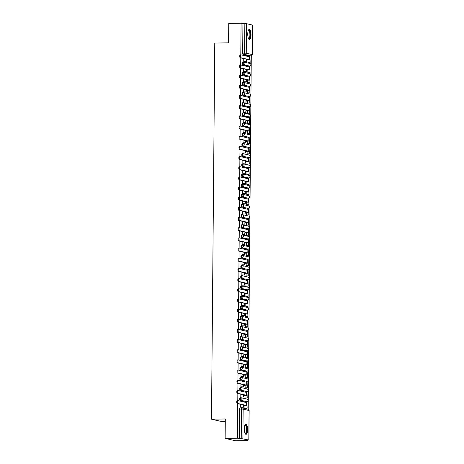 <?xml version="1.0" encoding="UTF-8"?>
<svg xmlns="http://www.w3.org/2000/svg" width="464" height="464" viewBox="0 0 464 464"><rect width="100%" height="100%" fill="white"/><g stroke="black" fill="none" stroke-linecap="round" stroke-linejoin="round"><path stroke-width="0.7" d="M240.7 397.706L240.085 397.712A1.305 0.418 89.1 0 0 240.05 397.712A1.305 0.418 89.1 0 0 239.656 398.924A1.305 0.418 89.1 0 0 240.062 400.322L240.746 400.31A1.305 0.418 -90.9 0 1 240.335 398.912A1.305 0.418 -90.9 0 1 240.735 397.7A1.305 0.418 -90.9 0 1 240.77 397.7A1.305 1.235 102.9 0 1 241.993 398.988A1.305 1.235 -77.1 0 1 240.746 400.31L246.674 401.667A1.305 1.235 -77.1 0 0 246.976 399.086A1.305 1.305 0 0 1 246.709 401.673A1.305 0.418 -90.9 0 1 246.674 401.667L240.062 400.322M240.787 387.533L240.172 387.544A1.305 0.418 89.1 0 0 240.143 387.539A1.305 0.418 89.1 0 0 239.743 388.751A1.305 0.418 89.1 0 0 240.149 390.149L240.833 390.143A1.305 0.418 -90.9 0 1 240.427 388.739A1.305 0.418 -90.9 0 1 240.822 387.527A1.305 0.418 -90.9 0 1 240.857 387.533A1.305 1.235 102.9 0 1 242.08 388.815A1.305 1.235 -77.1 0 1 240.833 390.143L246.761 391.5A1.305 1.235 -77.1 0 0 247.068 388.919A1.305 1.305 0 0 1 246.796 391.5A1.305 0.418 -90.9 0 1 246.761 391.5L240.149 390.149M240.88 377.365L240.265 377.377A1.305 0.418 89.1 0 0 240.23 377.371A1.305 0.418 89.1 0 0 239.83 378.583A1.305 0.418 89.1 0 0 240.242 379.981L240.92 379.97A1.305 0.418 -90.9 0 1 240.514 378.572A1.305 0.418 -90.9 0 1 240.909 377.36A1.305 0.418 -90.9 0 1 240.944 377.365A1.305 1.235 102.9 0 1 242.173 378.647A1.305 1.235 -77.1 0 1 240.92 379.97L246.854 381.327A1.305 1.235 -77.1 0 0 247.155 378.752A1.305 1.305 0 0 1 246.883 381.333A1.305 0.418 -90.9 0 1 246.854 381.327L240.242 379.981M240.967 367.192L240.352 367.204A1.305 0.418 89.1 0 0 240.317 367.204A1.305 0.418 89.1 0 0 239.923 368.41A1.305 0.418 89.1 0 0 240.329 369.814L241.007 369.802A1.305 0.418 -90.9 0 1 240.601 368.399A1.305 0.418 -90.9 0 1 241.002 367.192A1.305 0.418 -90.9 0 1 241.031 367.192A1.305 1.235 102.9 0 1 242.26 368.474A1.305 1.235 -77.1 0 1 241.007 369.802L246.941 371.159A1.305 1.235 -77.1 0 0 247.242 368.578A1.305 1.305 0 0 1 246.976 371.159A1.305 0.418 -90.9 0 1 246.941 371.159L240.329 369.814M241.054 357.025L240.439 357.036A1.305 0.418 89.1 0 0 240.41 357.031A1.305 0.418 89.1 0 0 240.01 358.243A1.305 0.418 89.1 0 0 240.416 359.641L241.1 359.629A1.305 0.418 -90.9 0 1 240.688 358.231A1.305 0.418 -90.9 0 1 241.089 357.019A1.305 0.418 -90.9 0 1 241.123 357.025A1.305 1.235 102.9 0 1 242.347 358.307A1.305 1.235 -77.1 0 1 241.1 359.629L247.028 360.992A1.305 1.235 -77.1 0 0 247.335 358.411A1.305 1.305 0 0 1 247.063 360.992A1.305 0.418 -90.9 0 1 247.028 360.992L240.416 359.641M241.147 346.857L240.532 346.863A1.305 0.418 89.1 0 0 240.497 346.863A1.305 0.418 89.1 0 0 240.097 348.075A1.305 0.418 89.1 0 0 240.509 349.473L241.187 349.462A1.305 0.418 -90.9 0 1 240.781 348.064A1.305 0.418 -90.9 0 1 241.176 346.852A1.305 0.418 -90.9 0 1 241.21 346.852A1.305 1.235 102.9 0 1 242.44 348.139A1.305 1.235 -77.1 0 1 241.187 349.462L247.121 350.819A1.305 1.235 -77.1 0 0 247.422 348.244A1.305 1.305 0 0 1 247.15 350.825A1.305 0.418 -90.9 0 1 247.121 350.819L240.509 349.473M241.234 336.684L240.619 336.696A1.305 0.418 89.1 0 0 240.584 336.69A1.305 0.418 89.1 0 0 240.19 337.902A1.305 0.418 89.1 0 0 240.596 339.306L241.274 339.294A1.305 0.418 -90.9 0 1 240.868 337.891A1.305 0.418 -90.9 0 1 241.268 336.678A1.305 0.418 -90.9 0 1 241.297 336.684A1.305 1.235 102.9 0 1 242.527 337.966A1.305 1.235 -77.1 0 1 241.274 339.294L247.208 340.651A1.305 1.235 -77.1 0 0 247.509 338.07A1.305 1.305 0 0 1 247.242 340.651A1.305 0.418 -90.9 0 1 247.208 340.651L240.596 339.306M241.321 326.517L240.706 326.528A1.305 0.418 89.1 0 0 240.671 326.523A1.305 0.418 89.1 0 0 240.277 327.735A1.305 0.418 89.1 0 0 240.683 329.133L241.367 329.121A1.305 0.418 -90.9 0 1 240.955 327.723A1.305 0.418 -90.9 0 1 241.355 326.511A1.305 0.418 -90.9 0 1 241.39 326.517A1.305 1.235 102.9 0 1 242.614 327.799A1.305 1.235 -77.1 0 1 241.367 329.121L247.295 330.478A1.305 1.235 -77.1 0 0 247.602 327.903A1.305 1.305 0 0 1 247.329 330.484A1.305 0.418 -90.9 0 1 247.295 330.478L240.683 329.133M241.413 316.349L240.793 316.355A1.305 0.418 89.1 0 0 240.764 316.355A1.305 0.418 89.1 0 0 240.364 317.567A1.305 0.418 89.1 0 0 240.775 318.965L241.454 318.954A1.305 0.418 -90.9 0 1 241.048 317.556A1.305 0.418 -90.9 0 1 241.442 316.344A1.305 0.418 -90.9 0 1 241.477 316.344A1.305 1.235 102.9 0 1 242.701 317.631A1.305 1.235 -77.1 0 1 241.454 318.954L247.387 320.311A1.305 1.235 -77.1 0 0 247.689 317.73A1.305 1.305 0 0 1 247.416 320.317A1.305 0.418 -90.9 0 1 247.387 320.311L240.775 318.965M241.5 306.176L240.886 306.188A1.305 0.418 89.1 0 0 240.851 306.182A1.305 0.418 89.1 0 0 240.456 307.394A1.305 0.418 89.1 0 0 240.862 308.792L241.541 308.786A1.305 0.418 -90.9 0 1 241.135 307.383A1.305 0.418 -90.9 0 1 241.535 306.17A1.305 0.418 -90.9 0 1 241.564 306.176A1.305 1.235 102.9 0 1 242.794 307.458A1.305 1.235 -77.1 0 1 241.541 308.786L247.474 310.143A1.305 1.235 -77.1 0 0 247.776 307.562A1.305 1.305 0 0 1 247.509 310.143A1.305 0.418 -90.9 0 1 247.474 310.143L240.862 308.792M241.587 296.009L240.973 296.02A1.305 0.418 89.1 0 0 240.938 296.015A1.305 0.418 89.1 0 0 240.543 297.227A1.305 0.418 89.1 0 0 240.949 298.625L241.634 298.613A1.305 0.418 -90.9 0 1 241.222 297.215A1.305 0.418 -90.9 0 1 241.622 296.003A1.305 0.418 -90.9 0 1 241.657 296.009A1.305 1.235 102.9 0 1 242.881 297.291A1.305 1.235 -77.1 0 1 241.634 298.613L247.561 299.97A1.305 1.235 -77.1 0 0 247.863 297.395A1.305 1.305 0 0 1 247.596 299.976A1.305 0.418 -90.9 0 1 247.561 299.97L240.949 298.625M241.674 285.836L241.06 285.847A1.305 0.418 89.1 0 0 241.031 285.847A1.305 0.418 89.1 0 0 240.63 287.054A1.305 0.418 89.1 0 0 241.036 288.457L241.721 288.446A1.305 0.418 -90.9 0 1 241.315 287.042A1.305 0.418 -90.9 0 1 241.709 285.836A1.305 0.418 -90.9 0 1 241.744 285.836A1.305 1.235 102.9 0 1 242.968 287.117A1.305 1.235 -77.1 0 1 241.721 288.446L247.648 289.803A1.305 1.235 -77.1 0 0 247.956 287.222A1.305 1.305 0 0 1 247.683 289.803A1.305 0.418 -90.9 0 1 247.648 289.803L241.036 288.457M241.767 275.668L241.152 275.68A1.305 0.418 89.1 0 0 241.118 275.674A1.305 0.418 89.1 0 0 240.717 276.886A1.305 0.418 89.1 0 0 241.129 278.284L241.808 278.272A1.305 0.418 -90.9 0 1 241.402 276.875A1.305 0.418 -90.9 0 1 241.796 275.662A1.305 0.418 -90.9 0 1 241.831 275.668A1.305 1.235 102.9 0 1 243.061 276.95A1.305 1.235 -77.1 0 1 241.808 278.272L247.741 279.635A1.305 1.235 -77.1 0 0 248.043 277.054A1.305 1.305 0 0 1 247.77 279.635A1.305 0.418 -90.9 0 1 247.741 279.635L241.129 278.284M241.854 265.501L241.239 265.507A1.305 0.418 89.1 0 0 241.205 265.507A1.305 0.418 89.1 0 0 240.81 266.719A1.305 0.418 89.1 0 0 241.216 268.117L241.901 268.105A1.305 0.418 -90.9 0 1 241.489 266.707A1.305 0.418 -90.9 0 1 241.889 265.495A1.305 0.418 -90.9 0 1 241.918 265.495A1.305 1.235 102.9 0 1 243.148 266.783A1.305 1.235 -77.1 0 1 241.901 268.105L247.828 269.462A1.305 1.235 -77.1 0 0 248.13 266.887A1.305 1.305 0 0 1 247.863 269.468A1.305 0.418 -90.9 0 1 247.828 269.462L241.216 268.117M241.941 255.328L241.326 255.339A1.305 0.418 89.1 0 0 241.297 255.333A1.305 0.418 89.1 0 0 240.897 256.546A1.305 0.418 89.1 0 0 241.303 257.949L241.988 257.938A1.305 0.418 -90.9 0 1 241.582 256.534A1.305 0.418 -90.9 0 1 241.976 255.322A1.305 0.418 -90.9 0 1 242.011 255.328A1.305 1.235 102.9 0 1 243.235 256.609A1.305 1.235 -77.1 0 1 241.988 257.938L247.915 259.295A1.305 1.235 -77.1 0 0 248.223 256.714A1.305 1.305 0 0 1 247.95 259.295A1.305 0.418 -90.9 0 1 247.915 259.295L241.303 257.949M242.034 245.16L241.419 245.172A1.305 0.418 89.1 0 0 241.384 245.166A1.305 0.418 89.1 0 0 240.984 246.378A1.305 0.418 89.1 0 0 241.396 247.776L242.075 247.764A1.305 0.418 -90.9 0 1 241.669 246.367A1.305 0.418 -90.9 0 1 242.063 245.154A1.305 0.418 -90.9 0 1 242.098 245.16A1.305 1.235 102.9 0 1 243.327 246.442A1.305 1.235 -77.1 0 1 242.075 247.764L248.008 249.122A1.305 1.235 -77.1 0 0 248.31 246.546A1.305 1.305 0 0 1 248.037 249.127A1.305 0.418 -90.9 0 1 248.008 249.122L241.396 247.776M242.121 234.993L241.506 234.999A1.305 0.418 89.1 0 0 241.471 234.999A1.305 0.418 89.1 0 0 241.077 236.211A1.305 0.418 89.1 0 0 241.483 237.609L242.162 237.597A1.305 0.418 -90.9 0 1 241.756 236.199A1.305 0.418 -90.9 0 1 242.156 234.987A1.305 0.418 -90.9 0 1 242.185 234.987A1.305 1.235 102.9 0 1 243.414 236.275A1.305 1.235 -77.1 0 1 242.162 237.597L248.095 238.954A1.305 1.235 -77.1 0 0 248.397 236.373A1.305 1.305 0 0 1 248.13 238.96A1.305 0.418 -90.9 0 1 248.095 238.954L241.483 237.609M242.208 224.82L241.593 224.831A1.305 0.418 89.1 0 0 241.564 224.825A1.305 0.418 89.1 0 0 241.164 226.038A1.305 0.418 89.1 0 0 241.57 227.435L242.254 227.43A1.305 0.418 -90.9 0 1 241.843 226.026A1.305 0.418 -90.9 0 1 242.243 224.814A1.305 0.418 -90.9 0 1 242.278 224.82A1.305 1.235 102.9 0 1 243.501 226.101A1.305 1.235 -77.1 0 1 242.254 227.43L248.182 228.787A1.305 1.235 -77.1 0 0 248.489 226.206A1.305 1.305 0 0 1 248.217 228.787A1.305 0.418 -90.9 0 1 248.182 228.787L241.57 227.435M242.301 214.652L241.68 214.664A1.305 0.418 89.1 0 0 241.651 214.658A1.305 0.418 89.1 0 0 241.251 215.87A1.305 0.418 89.1 0 0 241.663 217.268L242.341 217.256A1.305 0.418 -90.9 0 1 241.935 215.859A1.305 0.418 -90.9 0 1 242.33 214.646A1.305 0.418 -90.9 0 1 242.365 214.652A1.305 1.235 102.9 0 1 243.588 215.934A1.305 1.235 -77.1 0 1 242.341 217.256L248.275 218.614A1.305 1.235 -77.1 0 0 248.576 216.038A1.305 1.305 0 0 1 248.304 218.619A1.305 0.418 -90.9 0 1 248.275 218.614L241.663 217.268M242.388 204.479L241.773 204.491A1.305 0.418 89.1 0 0 241.738 204.491A1.305 0.418 89.1 0 0 241.344 205.697A1.305 0.418 89.1 0 0 241.75 207.101L242.428 207.089A1.305 0.418 -90.9 0 1 242.022 205.685A1.305 0.418 -90.9 0 1 242.423 204.479A1.305 0.418 -90.9 0 1 242.452 204.479A1.305 1.235 102.9 0 1 243.681 205.761A1.305 1.235 -77.1 0 1 242.428 207.089L248.362 208.446A1.305 1.235 -77.1 0 0 248.663 205.865A1.305 1.305 0 0 1 248.397 208.446A1.305 0.418 -90.9 0 1 248.362 208.446L241.75 207.101M242.475 194.312L241.86 194.323A1.305 0.418 89.1 0 0 241.825 194.317A1.305 0.418 89.1 0 0 241.431 195.53A1.305 0.418 89.1 0 0 241.837 196.927L242.521 196.916A1.305 0.418 -90.9 0 1 242.109 195.518A1.305 0.418 -90.9 0 1 242.51 194.306A1.305 0.418 -90.9 0 1 242.544 194.312A1.305 1.235 102.9 0 1 243.768 195.593A1.305 1.235 -77.1 0 1 242.521 196.916L248.449 198.273A1.305 1.235 -77.1 0 0 248.75 195.698A1.305 1.305 0 0 1 248.484 198.279A1.305 0.418 -90.9 0 1 248.449 198.273L241.837 196.927M242.562 184.144L241.947 184.15A1.305 0.418 89.1 0 0 241.918 184.15A1.305 0.418 89.1 0 0 241.518 185.362A1.305 0.418 89.1 0 0 241.924 186.76L242.608 186.748A1.305 0.418 -90.9 0 1 242.202 185.351A1.305 0.418 -90.9 0 1 242.597 184.138A1.305 0.418 -90.9 0 1 242.631 184.138A1.305 1.235 102.9 0 1 243.855 185.426A1.305 1.235 -77.1 0 1 242.608 186.748L248.536 188.106A1.305 1.235 -77.1 0 0 248.843 185.53A1.305 1.305 0 0 1 248.571 188.111A1.305 0.418 -90.9 0 1 248.536 188.106L241.924 186.76M242.655 173.971L242.04 173.983A1.305 0.418 89.1 0 0 242.005 173.977A1.305 0.418 89.1 0 0 241.605 175.189A1.305 0.418 89.1 0 0 242.017 176.593L242.695 176.581A1.305 0.418 -90.9 0 1 242.289 175.177A1.305 0.418 -90.9 0 1 242.684 173.965A1.305 0.418 -90.9 0 1 242.718 173.971A1.305 1.235 102.9 0 1 243.948 175.253A1.305 1.235 -77.1 0 1 242.695 176.581L248.629 177.938A1.305 1.235 -77.1 0 0 248.93 175.357A1.305 1.305 0 0 1 248.658 177.938A1.305 0.418 -90.9 0 1 248.629 177.938L242.017 176.593M242.742 163.804L242.127 163.815A1.305 0.418 89.1 0 0 242.092 163.809A1.305 0.418 89.1 0 0 241.698 165.022A1.305 0.418 89.1 0 0 242.104 166.419L242.788 166.408A1.305 0.418 -90.9 0 1 242.376 165.01A1.305 0.418 -90.9 0 1 242.776 163.798A1.305 0.418 -90.9 0 1 242.805 163.804A1.305 1.235 102.9 0 1 244.035 165.085A1.305 1.235 -77.1 0 1 242.788 166.408L248.716 167.765A1.305 1.235 -77.1 0 0 249.017 165.19A1.305 1.305 0 0 1 248.75 167.771A1.305 0.418 -90.9 0 1 248.716 167.765L242.104 166.419M242.829 153.636L242.214 153.642A1.305 0.418 89.1 0 0 242.185 153.642A1.305 0.418 89.1 0 0 241.785 154.854A1.305 0.418 89.1 0 0 242.191 156.252L242.875 156.24A1.305 0.418 -90.9 0 1 242.469 154.843A1.305 0.418 -90.9 0 1 242.863 153.63A1.305 0.418 -90.9 0 1 242.898 153.63A1.305 1.235 102.9 0 1 244.122 154.918A1.305 1.235 -77.1 0 1 242.875 156.24L248.803 157.598A1.305 1.235 -77.1 0 0 249.11 155.017A1.305 1.305 0 0 1 248.837 157.603A1.305 0.418 -90.9 0 1 248.803 157.598L242.191 156.252M242.921 143.463L242.307 143.475A1.305 0.418 89.1 0 0 242.272 143.469A1.305 0.418 89.1 0 0 241.872 144.681A1.305 0.418 89.1 0 0 242.283 146.079L242.962 146.073A1.305 0.418 -90.9 0 1 242.556 144.669A1.305 0.418 -90.9 0 1 242.95 143.457A1.305 0.418 -90.9 0 1 242.985 143.463A1.305 1.235 102.9 0 1 244.215 144.745A1.305 1.235 -77.1 0 1 242.962 146.073L248.895 147.43A1.305 1.235 -77.1 0 0 249.197 144.849A1.305 1.305 0 0 1 248.924 147.43A1.305 0.418 -90.9 0 1 248.895 147.43L242.283 146.079M243.008 133.296L242.394 133.307A1.305 0.418 89.1 0 0 242.359 133.301A1.305 0.418 89.1 0 0 241.964 134.514A1.305 0.418 89.1 0 0 242.37 135.911L243.049 135.9A1.305 0.418 -90.9 0 1 242.643 134.502A1.305 0.418 -90.9 0 1 243.043 133.29A1.305 0.418 -90.9 0 1 243.072 133.296A1.305 1.235 102.9 0 1 244.302 134.577A1.305 1.235 -77.1 0 1 243.049 135.9L248.982 137.257A1.305 1.235 -77.1 0 0 249.284 134.682A1.305 1.305 0 0 1 249.017 137.263A1.305 0.418 -90.9 0 1 248.982 137.257L242.37 135.911M243.095 123.122L242.481 123.134A1.305 0.418 89.1 0 0 242.452 123.134A1.305 0.418 89.1 0 0 242.051 124.34A1.305 0.418 89.1 0 0 242.457 125.744L243.142 125.732A1.305 0.418 -90.9 0 1 242.73 124.329A1.305 0.418 -90.9 0 1 243.13 123.122A1.305 0.418 -90.9 0 1 243.165 123.122A1.305 1.235 102.9 0 1 244.389 124.404A1.305 1.235 -77.1 0 1 243.142 125.732L249.069 127.09A1.305 1.235 -77.1 0 0 249.377 124.509A1.305 1.305 0 0 1 249.104 127.09A1.305 0.418 -90.9 0 1 249.069 127.09L242.457 125.744M243.188 112.955L242.573 112.967A1.305 0.418 89.1 0 0 242.539 112.961A1.305 0.418 89.1 0 0 242.138 114.173A1.305 0.418 89.1 0 0 242.55 115.571L243.229 115.559A1.305 0.418 -90.9 0 1 242.823 114.161A1.305 0.418 -90.9 0 1 243.217 112.949A1.305 0.418 -90.9 0 1 243.252 112.955A1.305 1.235 102.9 0 1 244.482 114.237A1.305 1.235 -77.1 0 1 243.229 115.559L249.162 116.916A1.305 1.235 -77.1 0 0 249.464 114.341A1.305 1.305 0 0 1 249.191 116.922A1.305 0.418 -90.9 0 1 249.162 116.916L242.55 115.571M243.275 102.788L242.66 102.793A1.305 0.418 89.1 0 0 242.626 102.793A1.305 0.418 89.1 0 0 242.231 104.006A1.305 0.418 89.1 0 0 242.637 105.403L243.316 105.392A1.305 0.418 -90.9 0 1 242.91 103.994A1.305 0.418 -90.9 0 1 243.31 102.782A1.305 0.418 -90.9 0 1 243.339 102.782A1.305 1.235 102.9 0 1 244.569 104.069A1.305 1.235 -77.1 0 1 243.316 105.392L249.249 106.749A1.305 1.235 -77.1 0 0 249.551 104.174A1.305 1.305 0 0 1 249.284 106.755A1.305 0.418 -90.9 0 1 249.249 106.749L242.637 105.403M243.362 92.614L242.747 92.626A1.305 0.418 89.1 0 0 242.713 92.62A1.305 0.418 89.1 0 0 242.318 93.832A1.305 0.418 89.1 0 0 242.724 95.236L243.409 95.224A1.305 0.418 -90.9 0 1 242.997 93.821A1.305 0.418 -90.9 0 1 243.397 92.609A1.305 0.418 -90.9 0 1 243.432 92.614A1.305 1.235 102.9 0 1 244.656 93.896A1.305 1.235 -77.1 0 1 243.409 95.224L249.336 96.582A1.305 1.235 -77.1 0 0 249.638 94.001A1.305 1.305 0 0 1 249.371 96.582A1.305 0.418 -90.9 0 1 249.336 96.582L242.724 95.236M243.449 82.447L242.834 82.459A1.305 0.418 89.1 0 0 242.805 82.453A1.305 0.418 89.1 0 0 242.405 83.665A1.305 0.418 89.1 0 0 242.811 85.063L243.496 85.051A1.305 0.418 -90.9 0 1 243.09 83.653A1.305 0.418 -90.9 0 1 243.484 82.441A1.305 0.418 -90.9 0 1 243.519 82.447A1.305 1.235 102.9 0 1 244.743 83.729A1.305 1.235 -77.1 0 1 243.496 85.051L249.423 86.408A1.305 1.235 -77.1 0 0 249.731 83.833A1.305 1.305 0 0 1 249.458 86.414A1.305 0.418 -90.9 0 1 249.423 86.408L242.811 85.063M243.542 72.274L242.927 72.285A1.305 0.418 89.1 0 0 242.892 72.285A1.305 0.418 89.1 0 0 242.492 73.492A1.305 0.418 89.1 0 0 242.904 74.895L243.583 74.884A1.305 0.418 -90.9 0 1 243.177 73.486A1.305 0.418 -90.9 0 1 243.571 72.274A1.305 0.418 -90.9 0 1 243.606 72.274A1.305 1.235 102.9 0 1 244.835 73.561A1.305 1.235 -77.1 0 1 243.583 74.884L249.516 76.241A1.305 1.235 -77.1 0 0 249.818 73.66A1.305 1.305 0 0 1 249.545 76.247A1.305 0.418 -90.9 0 1 249.516 76.241L242.904 74.895M243.629 62.106L243.014 62.118A1.305 0.418 89.1 0 0 242.979 62.112A1.305 0.418 89.1 0 0 242.585 63.324A1.305 0.418 89.1 0 0 242.991 64.722L243.675 64.716A1.305 0.418 -90.9 0 1 243.264 63.313A1.305 0.418 -90.9 0 1 243.664 62.101A1.305 0.418 -90.9 0 1 243.693 62.106A1.305 1.235 102.9 0 1 244.922 63.388A1.305 1.235 -77.1 0 1 243.675 64.716L249.603 66.074A1.305 1.235 -77.1 0 0 249.905 63.493A1.305 1.305 0 0 1 249.638 66.074A1.305 0.418 -90.9 0 1 249.603 66.074L242.991 64.722M251.018 34.823A5.098 1.636 89.1 0 0 249.301 29.354A5.098 1.636 89.1 0 0 247.753 34.075A5.098 1.636 89.1 0 0 249.47 39.55A5.098 1.636 89.1 0 0 251.018 34.823M247.573 429.612A5.098 1.636 89.1 0 0 245.856 424.142A5.098 1.636 89.1 0 0 244.308 428.864A5.098 1.636 89.1 0 0 246.024 434.339A5.098 1.636 89.1 0 0 247.573 429.612M237.754 403.692L237.452 438.196L225.133 438.399L235.608 440.8L247.933 440.597L247.938 440.139M248.205 409.26L251.291 55.837M225.278 421.55L221.972 421.602L211.491 419.201L214.774 43.059L228.584 42.833L228.752 23.403L241.077 23.2L240.799 54.845M240.775 57.925L240.712 65.018M240.683 68.092L240.625 75.185M240.596 78.265L240.532 85.359M240.509 88.433L240.445 95.526M240.416 98.606L240.358 105.693M240.329 108.773L240.265 115.867M240.242 118.941L240.178 126.034M240.149 129.114L240.091 136.201M240.062 139.281L239.998 146.375M239.975 149.449L239.911 156.542M239.882 159.622L239.824 166.715M239.795 169.789L239.737 176.883M239.708 179.962L239.644 187.05M239.621 190.13L239.557 197.223M239.528 200.297L239.47 207.391M239.441 210.47L239.378 217.558M239.354 220.638L239.291 227.731M239.262 230.805L239.204 237.899M239.175 240.978L239.111 248.072M239.088 251.146L239.024 258.239M238.995 261.319L238.937 268.407M238.908 271.486L238.85 278.58M238.821 281.654L238.757 288.747M238.734 291.827L238.67 298.915M238.641 301.994L238.583 309.088M238.554 312.162L238.49 319.255M238.467 322.335L238.403 329.428M238.374 332.502L238.316 339.596M238.287 342.676L238.223 349.763M238.2 352.843L238.136 359.936M238.107 363.01L238.049 370.104M238.02 373.184L237.957 380.271M237.933 383.351L237.87 390.444M237.846 393.518L237.783 400.612M225.133 438.399L225.301 418.975L211.491 419.201M247.933 440.597L246.077 440.174L248.814 440.023L241.228 438.59L241.489 409.057A1.305 0.418 -90.9 0 1 241.883 407.85A1.305 0.418 -90.9 0 1 241.918 407.85A1.305 1.235 -77.1 0 1 242.196 407.879A1.305 1.305 0 0 0 241.883 407.85L239.963 407.879A1.305 0.418 -90.9 0 1 239.998 407.885L241.848 407.85M237.452 438.196L241.228 438.59M249.075 55.912A1.305 0.418 -90.9 0 1 249.046 55.918A1.305 0.418 -90.9 0 1 249.011 55.912L243.078 54.555L244.998 54.526A1.305 0.418 -90.9 0 1 244.592 53.122L244.847 23.594L246.506 23.67L252.509 25.056L252.248 54.59L252.439 25.027M244.847 23.594L241.077 23.2M243.757 58.609L243.733 61.434L244.047 61.463M247.944 59.966L247.927 62.391L248.24 62.431M243.67 68.776L243.646 71.601L243.96 71.63M247.857 70.134L247.84 72.564L248.153 72.599M243.583 78.95L243.559 81.774L243.873 81.803M247.77 80.301L247.747 82.731L248.06 82.772M243.49 89.117L243.467 91.942L243.786 91.971M247.683 90.474L247.66 92.899L247.973 92.939M243.403 99.284L243.38 102.109L243.693 102.138M247.59 100.642L247.573 103.072L247.886 103.112M243.316 109.458L243.293 112.282L243.606 112.311M247.503 110.809L247.48 113.239L247.799 113.28M243.229 119.625L243.2 122.45L243.519 122.479M247.416 120.982L247.393 123.412L247.706 123.447M243.136 129.798L243.113 132.623L243.426 132.652M247.324 131.15L247.306 133.58L247.619 133.62M243.049 139.966L243.026 142.79L243.339 142.819M247.237 141.323L247.213 143.747L247.532 143.788M242.962 150.133L242.933 152.958L243.252 152.987M247.15 151.49L247.126 153.92L247.44 153.955M242.869 160.306L242.846 163.131L243.159 163.16M247.057 161.658L247.039 164.088L247.353 164.128M242.782 170.474L242.759 173.298L243.072 173.327M246.97 171.831L246.947 174.255L247.266 174.296M242.695 180.641L242.672 183.466L242.985 183.495M246.883 181.998L246.86 184.428L247.173 184.469M242.602 190.814L242.579 193.639L242.892 193.668M246.796 192.166L246.773 194.596L247.086 194.636M242.515 200.982L242.492 203.806L242.805 203.835M246.703 202.339L246.686 204.769L246.999 204.804M242.428 211.155L242.405 213.979L242.718 214.008M246.616 212.506L246.593 214.936L246.912 214.977M242.341 221.322L242.312 224.147L242.631 224.176M246.529 222.679L246.506 225.104L246.819 225.144M242.249 231.49L242.225 234.314L242.539 234.343M246.436 232.847L246.419 235.277L246.732 235.318M242.162 241.663L242.138 244.487L242.452 244.516M246.349 243.014L246.326 245.444L246.645 245.485M242.075 251.83L242.046 254.655L242.365 254.684M246.262 253.187L246.239 255.612L246.552 255.652M241.982 261.998L241.959 264.822L242.272 264.851M246.169 263.355L246.152 265.785L246.465 265.826M241.895 272.171L241.872 274.995L242.185 275.024M246.082 273.522L246.059 275.952L246.378 275.993M241.808 282.338L241.785 285.163L242.098 285.192M245.995 283.695L245.972 286.126L246.285 286.16M241.715 292.511L241.692 295.336L242.005 295.365M245.908 293.863L245.885 296.293L246.198 296.334M241.628 302.679L241.605 305.503L241.918 305.532M245.816 304.036L245.798 306.46L246.111 306.501M241.541 312.846L241.518 315.671L241.831 315.7M245.729 314.203L245.705 316.634L246.024 316.674M241.454 323.019L241.425 325.844L241.744 325.873M245.642 324.371L245.618 326.801L245.932 326.842M241.361 333.187L241.338 336.011L241.651 336.04M245.549 334.544L245.531 336.968L245.845 337.009M241.274 343.354L241.251 346.179L241.564 346.208M245.462 344.711L245.439 347.142L245.758 347.182M241.187 353.527L241.158 356.352L241.477 356.381M245.375 354.879L245.352 357.309L245.665 357.35M241.094 363.695L241.071 366.519L241.384 366.548M245.282 365.052L245.265 367.482L245.578 367.517M241.007 373.868L240.984 376.693L241.297 376.722M245.195 375.219L245.172 377.65L245.491 377.69M240.92 384.035L240.897 386.86L241.21 386.889M245.108 385.393L245.085 387.817L245.398 387.858M240.828 394.203L240.804 397.027L241.118 397.056M245.021 395.56L244.998 397.99L245.311 398.031M240.741 404.376L240.717 407.201L241.031 407.23M244.928 405.727L244.911 408.158L245.224 408.198M239.308 438.619L239.569 409.091A1.305 0.418 -90.9 0 1 239.963 407.879M242.933 23.623L242.672 53.157A1.305 0.418 89.1 0 0 243.078 54.555M243.733 61.399L246.546 61.422L246.285 59.926L248.814 59.786L240.201 57.797A1.473 0.47 -90.9 0 1 239.743 56.277A1.473 0.47 -90.9 0 1 240.195 54.856A1.473 0.47 -90.9 0 1 240.23 54.862L240.961 54.851M249.667 59.798L249.69 56.863L241.036 54.851A1.473 0.47 89.1 0 0 240.996 54.845A1.473 0.47 89.1 0 0 240.549 56.266A1.473 0.47 89.1 0 0 241.007 57.78L249.528 59.734L246.558 59.984M246.274 61.358L246.285 59.926M246.32 56.057L246.599 55.616L246.593 56.121M244.279 55.593L246.326 55.558M250.16 62.402L249.939 56.538L250.16 62.402L248.107 62.431M247.927 62.367L249.887 62.338M248.513 56.562L249.939 56.538M246.546 61.422L243.873 61.463M248.391 30.264A4.414 1.415 -90.9 0 1 249.632 30.81A4.414 1.415 -90.9 0 1 250.189 36.378A4.414 1.415 -90.9 0 1 248.53 38.674M248.455 38.512A4.083 1.311 89.1 0 0 248.646 38.553A4.083 1.311 89.1 0 0 249.847 35.658A4.083 1.311 89.1 0 0 249.267 31.088A4.083 1.311 89.1 0 0 248.513 30.38A4.083 1.311 89.1 0 0 248.321 30.427M249.185 39.481A5.069 1.624 89.1 0 0 250.485 35.612A5.069 1.624 89.1 0 0 249.742 30.27A5.069 1.624 89.1 0 0 249.017 29.435M244.946 425.053A4.414 1.415 -90.9 0 1 246.187 425.598A4.414 1.415 -90.9 0 1 246.744 431.166A4.414 1.415 -90.9 0 1 245.085 433.457M245.009 433.301A4.083 1.311 89.1 0 0 245.201 433.341A4.083 1.311 89.1 0 0 246.401 430.447A4.083 1.311 89.1 0 0 245.821 425.877A4.083 1.311 89.1 0 0 245.067 425.169A4.083 1.311 89.1 0 0 244.876 425.215M245.74 434.269A5.069 1.624 89.1 0 0 247.039 430.401A5.069 1.624 89.1 0 0 246.297 425.059A5.069 1.624 89.1 0 0 245.572 424.224M243.646 71.572L246.459 71.589L246.198 70.093L248.727 69.96L240.114 67.964A1.473 0.47 -90.9 0 1 239.656 66.445A1.473 0.47 -90.9 0 1 240.103 65.03A1.473 0.47 -90.9 0 1 240.143 65.03L240.874 65.018M249.58 69.965L249.603 67.031L240.944 65.018A1.473 0.47 89.1 0 0 240.909 65.012A1.473 0.47 89.1 0 0 240.462 66.433A1.473 0.47 89.1 0 0 240.92 67.953L249.441 69.902L246.471 70.157M246.187 71.526L246.198 70.093M246.233 66.224L246.233 65.726L246.506 66.288M244.192 65.76L246.233 65.726M250.073 72.57L249.847 66.706L250.073 72.57L248.02 72.604M247.84 72.541L249.8 72.506M248.426 66.729L249.847 66.706M246.459 71.589L243.786 71.636M243.559 81.739L246.367 81.763L246.106 80.26L248.64 80.127L240.027 78.132A1.473 0.47 -90.9 0 1 239.569 76.618A1.473 0.47 -90.9 0 1 240.016 75.197A1.473 0.47 -90.9 0 1 240.05 75.203L240.781 75.185M249.487 80.133L249.516 77.204L240.857 75.185A1.473 0.47 89.1 0 0 240.822 75.185A1.473 0.47 89.1 0 0 240.375 76.606A1.473 0.47 89.1 0 0 240.833 78.12L249.348 80.069L246.378 80.324M246.094 81.699L246.106 80.26M246.14 76.398L246.146 75.893L246.413 76.461M244.099 75.928L246.146 75.893M249.98 82.737L249.76 76.873L249.98 82.737L247.933 82.772M247.747 82.708L249.707 82.679M248.333 76.896L249.76 76.873M246.367 81.763L243.699 81.803M243.467 91.907L246.28 91.93L246.019 90.434L248.547 90.294L239.94 88.305A1.473 0.47 -90.9 0 1 239.476 86.785A1.473 0.47 -90.9 0 1 239.929 85.364A1.473 0.47 -90.9 0 1 239.963 85.37L240.694 85.359M249.4 90.306L249.423 87.371L240.77 85.359A1.473 0.47 89.1 0 0 240.729 85.353A1.473 0.47 89.1 0 0 240.282 86.774A1.473 0.47 89.1 0 0 240.741 88.288L249.261 90.242L246.291 90.497M246.007 91.866L246.019 90.434M246.053 86.565L246.059 86.066L246.326 86.629M244.012 86.101L246.059 86.066M249.893 92.91L249.673 87.046L249.893 92.91L247.84 92.945M247.66 92.881L249.62 92.846M248.246 87.07L249.673 87.046M246.28 91.93L243.606 91.976M243.38 102.08L246.193 102.097L245.932 100.601L248.46 100.468L239.847 98.472A1.473 0.47 -90.9 0 1 239.389 96.959A1.473 0.47 -90.9 0 1 239.836 95.538A1.473 0.47 -90.9 0 1 239.876 95.538L240.607 95.526M249.313 100.473L249.336 97.539L240.677 95.526A1.473 0.47 89.1 0 0 240.642 95.52A1.473 0.47 89.1 0 0 240.195 96.941A1.473 0.47 89.1 0 0 240.654 98.461L249.174 100.41L246.204 100.665M245.92 102.039L245.932 100.601M245.966 96.738L245.966 96.234L246.239 96.796M243.925 96.268L245.966 96.234M249.806 103.078L249.586 97.214L249.806 103.078L247.753 103.112M247.573 103.049L249.533 103.014M248.159 97.237L249.586 97.214M246.193 102.097L243.519 102.144M243.293 112.247L246.1 112.271L245.845 110.774L248.373 110.635L239.76 108.64A1.473 0.47 -90.9 0 1 239.302 107.126A1.473 0.47 -90.9 0 1 239.749 105.705A1.473 0.47 -90.9 0 1 239.784 105.711L240.514 105.699M249.22 110.641L249.249 107.712L240.59 105.693A1.473 0.47 89.1 0 0 240.555 105.693A1.473 0.47 89.1 0 0 240.108 107.114A1.473 0.47 89.1 0 0 240.567 108.628L249.087 110.577L246.117 110.832M245.827 112.207L245.845 110.774M245.874 106.906L246.152 106.465L246.146 106.969M243.832 106.436L245.879 106.407M249.719 113.251L249.493 107.381L249.719 113.251L247.666 113.28M247.48 113.216L249.446 113.187M248.066 107.41L249.493 107.381M246.1 112.271L243.432 112.311M243.2 122.421L246.013 122.438L245.752 120.942L248.286 120.808L239.673 118.813A1.473 0.47 -90.9 0 1 239.215 117.293A1.473 0.47 -90.9 0 1 239.662 115.872A1.473 0.47 -90.9 0 1 239.697 115.878L240.427 115.867M249.133 120.814L249.156 117.879L240.503 115.867A1.473 0.47 89.1 0 0 240.462 115.861A1.473 0.47 89.1 0 0 240.016 117.282A1.473 0.47 89.1 0 0 240.474 118.801L248.994 120.75L246.024 121.005M245.74 122.374L245.752 120.942M245.787 117.073L246.065 116.638L246.059 117.137M243.745 116.609L245.792 116.574M249.626 123.418L249.406 117.554L249.626 123.418L247.573 123.453M247.393 123.389L249.354 123.354M247.979 117.578L249.406 117.554M246.013 122.438L243.339 122.484M243.113 132.588L245.926 132.605L245.665 131.109L248.194 130.976L239.581 128.98A1.473 0.47 -90.9 0 1 239.122 127.467A1.473 0.47 -90.9 0 1 239.569 126.046A1.473 0.47 -90.9 0 1 239.61 126.046L240.34 126.034M249.046 130.981L249.069 128.047L240.416 126.034A1.473 0.47 89.1 0 0 240.375 126.028A1.473 0.47 89.1 0 0 239.929 127.449A1.473 0.47 89.1 0 0 240.387 128.969L248.907 130.918L245.937 131.173M245.653 132.547L245.665 131.109M245.7 127.246L245.705 126.742L245.972 127.304M243.658 126.776L245.705 126.742M249.539 133.586L249.319 127.722L249.539 133.586L247.486 133.62M247.306 133.557L249.267 133.528M247.892 127.745L249.319 127.722M245.926 132.605L243.252 132.652M243.026 142.755L245.833 142.779L245.578 141.282L248.107 141.143L239.494 139.154A1.473 0.47 -90.9 0 1 239.035 137.634A1.473 0.47 -90.9 0 1 239.482 136.213A1.473 0.47 -90.9 0 1 239.517 136.219L240.253 136.207M248.953 141.155L248.982 138.22L240.323 136.207A1.473 0.47 89.1 0 0 240.288 136.201A1.473 0.47 89.1 0 0 239.842 137.622A1.473 0.47 89.1 0 0 240.3 139.136L248.82 141.091L245.85 141.346M245.566 142.715L245.578 141.282M245.607 137.414L245.885 136.973L245.879 137.477M243.571 136.95L245.613 136.915M249.452 143.759L249.226 137.895L249.452 143.759L247.399 143.788M247.213 143.724L249.18 143.695M247.799 137.918L249.226 137.895M245.833 142.779L243.165 142.819M242.933 152.929L245.746 152.946L245.485 151.45L248.02 151.316L239.407 149.321A1.473 0.47 -90.9 0 1 238.948 147.801A1.473 0.47 -90.9 0 1 239.395 146.386A1.473 0.47 -90.9 0 1 239.43 146.386L240.161 146.375M248.866 151.322L248.895 148.387L240.236 146.375A1.473 0.47 89.1 0 0 240.201 146.369A1.473 0.47 89.1 0 0 239.749 147.79A1.473 0.47 89.1 0 0 240.213 149.309L248.727 151.258L245.758 151.513M245.473 152.882L245.485 151.45M245.52 147.581L245.798 147.146L245.792 147.645M243.478 147.117L245.526 147.082M249.359 153.926L249.139 148.062L249.359 153.926L247.306 153.961M247.126 153.897L249.087 153.862M247.712 148.086L249.139 148.062M245.746 152.946L243.078 152.992M242.846 163.096L245.659 163.119L245.398 161.623L247.927 161.484L239.314 159.488A1.473 0.47 -90.9 0 1 238.856 157.975A1.473 0.47 -90.9 0 1 239.302 156.554A1.473 0.47 -90.9 0 1 239.343 156.559L240.074 156.542M248.779 161.489L248.803 158.56L240.149 156.542A1.473 0.47 89.1 0 0 240.108 156.542A1.473 0.47 89.1 0 0 239.662 157.963A1.473 0.47 89.1 0 0 240.12 159.477L248.64 161.426L245.671 161.681M245.386 163.055L245.398 161.623M245.433 157.754L245.439 157.25L245.705 157.818M243.391 157.284L245.439 157.25M249.272 164.094L249.052 158.23L249.272 164.094L247.219 164.128M247.039 164.065L249 164.036M247.625 158.253L249.052 158.23M245.659 163.119L242.985 163.16M242.759 173.263L245.572 173.287L245.311 171.79L247.84 171.651L239.227 169.662A1.473 0.47 -90.9 0 1 238.769 168.142A1.473 0.47 -90.9 0 1 239.215 166.721A1.473 0.47 -90.9 0 1 239.256 166.727L239.987 166.715M248.692 171.663L248.716 168.728L240.056 166.715A1.473 0.47 89.1 0 0 240.021 166.709A1.473 0.47 89.1 0 0 239.575 168.13A1.473 0.47 89.1 0 0 240.033 169.644L248.553 171.599L245.584 171.854M245.299 173.223L245.311 171.79M245.346 167.922L245.618 167.487L245.618 167.985M243.304 167.458L245.346 167.423M249.185 174.267L248.959 168.403L249.185 174.267L247.132 174.302M246.952 174.238L248.913 174.203M247.532 168.426L248.959 168.403M245.572 173.287L242.898 173.333M242.672 183.437L245.479 183.454L245.218 181.958L247.753 181.824L239.14 179.829A1.473 0.47 -90.9 0 1 238.682 178.315A1.473 0.47 -90.9 0 1 239.128 176.894A1.473 0.47 -90.9 0 1 239.163 176.894L239.894 176.883M248.6 181.83L248.629 178.895L239.969 176.883A1.473 0.47 89.1 0 0 239.934 176.877A1.473 0.47 89.1 0 0 239.488 178.298A1.473 0.47 89.1 0 0 239.946 179.817L248.46 181.766L245.491 182.021M245.207 183.396L245.218 181.958M245.253 178.095L245.259 177.59L245.526 178.153M243.211 177.625L245.259 177.59M249.093 184.434L248.872 178.57L249.093 184.434L247.045 184.469M246.86 184.405L248.82 184.37M247.445 178.594L248.872 178.57M245.479 183.454L242.811 183.5M242.579 193.604L245.392 193.627L245.131 192.131L247.66 191.992L239.053 189.996A1.473 0.47 -90.9 0 1 238.589 188.483A1.473 0.47 -90.9 0 1 239.041 187.062A1.473 0.47 -90.9 0 1 239.076 187.067L239.807 187.056M248.513 191.997L248.536 189.068L239.882 187.05A1.473 0.47 89.1 0 0 239.842 187.05A1.473 0.47 89.1 0 0 239.395 188.471A1.473 0.47 89.1 0 0 239.853 189.985L248.373 191.934L245.404 192.189M245.12 193.563L245.131 192.131M245.166 188.262L245.444 187.821L245.439 188.326M243.124 187.792L245.172 187.763M249.006 194.607L248.785 188.738L249.006 194.607L246.952 194.636M246.773 194.573L248.733 194.544M247.358 188.767L248.785 188.738M245.392 193.627L242.718 193.668M242.492 203.777L245.305 203.795L245.044 202.298L247.573 202.165L238.96 200.17A1.473 0.47 -90.9 0 1 238.502 198.65A1.473 0.47 -90.9 0 1 238.948 197.229A1.473 0.47 -90.9 0 1 238.989 197.235L239.72 197.223M248.426 202.171L248.449 199.236L239.789 197.223A1.473 0.47 89.1 0 0 239.755 197.217A1.473 0.47 89.1 0 0 239.308 198.638A1.473 0.47 89.1 0 0 239.766 200.158L248.286 202.107L245.317 202.362M245.033 203.731L245.044 202.298M245.079 198.43L245.079 197.931L245.352 198.493M243.037 197.966L245.079 197.931M248.919 204.775L248.698 198.911L248.919 204.775L246.865 204.81M246.686 204.746L248.646 204.711M247.271 198.934L248.698 198.911M245.305 203.795L242.631 203.841M242.405 213.945L245.212 213.962L244.957 212.466L247.486 212.332L238.873 210.337A1.473 0.47 -90.9 0 1 238.415 208.823A1.473 0.47 -90.9 0 1 238.861 207.402A1.473 0.47 -90.9 0 1 238.896 207.402L239.627 207.391M248.333 212.338L248.362 209.403L239.702 207.391A1.473 0.47 89.1 0 0 239.668 207.385A1.473 0.47 89.1 0 0 239.221 208.806A1.473 0.47 89.1 0 0 239.679 210.325L248.199 212.274L245.23 212.529M244.94 213.904L244.957 212.466M244.986 208.603L245.265 208.162L245.259 208.667M242.945 208.133L244.992 208.098M248.826 214.942L248.605 209.078L248.826 214.942L246.778 214.977M246.593 214.913L248.559 214.884M247.179 209.102L248.605 209.078M245.212 213.962L242.544 214.008M242.312 224.112L245.125 224.135L244.864 222.639L247.399 222.5L238.786 220.51A1.473 0.47 -90.9 0 1 238.328 218.991A1.473 0.47 -90.9 0 1 238.774 217.57A1.473 0.47 -90.9 0 1 238.809 217.575L239.54 217.564M248.246 222.511L248.269 219.576L239.615 217.564A1.473 0.47 89.1 0 0 239.575 217.558A1.473 0.47 89.1 0 0 239.128 218.979A1.473 0.47 89.1 0 0 239.586 220.493L248.107 222.447L245.137 222.703M244.853 224.071L244.864 222.639M244.899 218.77L245.178 218.329L245.172 218.834M242.858 218.306L244.905 218.271M248.739 225.115L248.518 219.252L248.739 225.115L246.686 225.15M246.506 225.081L248.466 225.052M247.092 219.275L248.518 219.252M245.125 224.135L242.452 224.176M242.225 234.285L245.038 234.303L244.777 232.806L247.306 232.673L238.693 230.678A1.473 0.47 -90.9 0 1 238.235 229.158A1.473 0.47 -90.9 0 1 238.682 227.743A1.473 0.47 -90.9 0 1 238.722 227.743L239.453 227.731M248.159 232.679L248.182 229.744L239.528 227.731A1.473 0.47 89.1 0 0 239.488 227.725A1.473 0.47 89.1 0 0 239.041 229.146A1.473 0.47 89.1 0 0 239.499 230.666L248.02 232.615L245.05 232.87M244.766 234.239L244.777 232.806M244.812 228.943L244.818 228.439L245.085 229.001M242.771 228.474L244.818 228.439M248.652 235.283L248.431 229.419L248.652 235.283L246.599 235.318M246.419 235.254L248.379 235.219M247.005 229.442L248.431 229.419M245.038 234.303L242.365 234.349M242.138 244.453L244.946 244.476L244.69 242.979L247.219 242.84L238.606 240.845A1.473 0.47 -90.9 0 1 238.148 239.331A1.473 0.47 -90.9 0 1 238.595 237.91A1.473 0.47 -90.9 0 1 238.629 237.916L239.36 237.899M248.066 242.846L248.095 239.917L239.436 237.899A1.473 0.47 89.1 0 0 239.401 237.899A1.473 0.47 89.1 0 0 238.954 239.32A1.473 0.47 89.1 0 0 239.412 240.833L247.933 242.782L244.963 243.037M244.673 244.412L244.69 242.979M244.719 239.111L244.998 238.67L244.992 239.175M242.678 238.641L244.725 238.606M248.565 245.45L248.339 239.586L248.565 245.45L246.512 245.485M246.326 245.421L248.292 245.392M246.912 239.61L248.339 239.586M244.946 244.476L242.278 244.516M242.046 254.62L244.859 254.643L244.598 253.147L247.132 253.008L238.519 251.018A1.473 0.47 -90.9 0 1 238.061 249.499A1.473 0.47 -90.9 0 1 238.508 248.078A1.473 0.47 -90.9 0 1 238.542 248.083L239.273 248.072M247.979 253.019L248.008 250.084L239.349 248.072A1.473 0.47 89.1 0 0 239.314 248.066A1.473 0.47 89.1 0 0 238.861 249.487A1.473 0.47 89.1 0 0 239.325 251.001L247.84 252.955L244.87 253.211M244.586 254.579L244.598 253.147M244.632 249.278L244.638 248.779L244.905 249.342M242.591 248.814L244.638 248.779M248.472 255.623L248.252 249.76L248.472 255.623L246.419 255.658M246.239 255.594L248.199 255.56M246.825 249.783L248.252 249.76M244.859 254.643L242.191 254.69M241.959 264.793L244.772 264.811L244.511 263.314L247.039 263.181L238.426 261.186A1.473 0.47 -90.9 0 1 237.968 259.672A1.473 0.47 -90.9 0 1 238.415 258.251A1.473 0.47 -90.9 0 1 238.455 258.251L239.186 258.239M247.892 263.187L247.915 260.252L239.262 258.239A1.473 0.47 89.1 0 0 239.221 258.233A1.473 0.47 89.1 0 0 238.774 259.654A1.473 0.47 89.1 0 0 239.233 261.174L247.753 263.123L244.783 263.378M244.499 264.753L244.511 263.314M244.545 259.451L244.551 258.947L244.818 259.509M242.504 258.982L244.551 258.947M248.385 265.791L248.165 259.927L248.385 265.791L246.332 265.826M246.152 265.762L248.112 265.727M246.738 259.95L248.165 259.927M244.772 264.811L242.098 264.857M241.872 274.961L244.685 274.984L244.424 273.487L246.952 273.348L238.339 271.353A1.473 0.47 -90.9 0 1 237.881 269.839A1.473 0.47 -90.9 0 1 238.328 268.418A1.473 0.47 -90.9 0 1 238.368 268.424L239.099 268.412M247.805 273.354L247.828 270.425L239.169 268.407A1.473 0.47 89.1 0 0 239.134 268.407A1.473 0.47 89.1 0 0 238.687 269.828A1.473 0.47 89.1 0 0 239.146 271.341L247.666 273.29L244.696 273.545M244.412 274.92L244.424 273.487M244.458 269.619L244.731 269.178L244.731 269.683M242.417 269.149L244.458 269.12M248.298 275.964L248.072 270.094L248.298 275.964L246.245 275.993M246.065 275.929L248.025 275.9M246.645 270.123L248.072 270.094M244.685 274.984L242.011 275.024M241.785 285.134L244.592 285.151L244.331 283.655L246.865 283.521L238.252 281.526A1.473 0.47 -90.9 0 1 237.794 280.007A1.473 0.47 -90.9 0 1 238.241 278.586A1.473 0.47 -90.9 0 1 238.276 278.591L239.006 278.58M247.712 283.527L247.741 280.592L239.082 278.58A1.473 0.47 89.1 0 0 239.047 278.574A1.473 0.47 89.1 0 0 238.6 279.995A1.473 0.47 89.1 0 0 239.059 281.515L247.573 283.463L244.603 283.719M244.319 285.087L244.331 283.655M244.366 279.786L244.371 279.287L244.638 279.85M242.324 279.322L244.371 279.287M248.205 286.131L247.985 280.268L248.205 286.131L246.152 286.166M245.972 286.102L247.933 286.068M246.558 280.291L247.985 280.268M244.592 285.151L241.924 285.198M241.692 295.301L244.505 295.319L244.244 293.822L246.773 293.689L238.165 291.694A1.473 0.47 -90.9 0 1 237.701 290.18A1.473 0.47 -90.9 0 1 238.154 288.759A1.473 0.47 -90.9 0 1 238.189 288.759L238.919 288.747M247.625 293.695L247.648 290.76L238.995 288.747A1.473 0.47 89.1 0 0 238.954 288.741A1.473 0.47 89.1 0 0 238.508 290.162A1.473 0.47 89.1 0 0 238.966 291.682L247.486 293.631L244.516 293.886M244.232 295.261L244.244 293.822M244.279 289.959L244.284 289.455L244.551 290.023M242.237 289.49L244.284 289.455M248.118 296.299L247.898 290.435L248.118 296.299L246.065 296.334M245.885 296.27L247.846 296.241M246.471 290.458L247.898 290.435M244.505 295.319L241.831 295.365M241.605 305.469L244.418 305.492L244.157 303.995L246.686 303.856L238.073 301.867A1.473 0.47 -90.9 0 1 237.614 300.347A1.473 0.47 -90.9 0 1 238.061 298.926A1.473 0.47 -90.9 0 1 238.102 298.932L238.832 298.92M247.538 303.868L247.561 300.933L238.902 298.92A1.473 0.47 89.1 0 0 238.867 298.915A1.473 0.47 89.1 0 0 238.421 300.336A1.473 0.47 89.1 0 0 238.879 301.849L247.399 303.804L244.429 304.059M244.145 305.428L244.157 303.995M244.192 300.127L244.464 299.686L244.464 300.191M242.15 299.663L244.192 299.628M248.031 306.472L247.811 300.608L248.031 306.472L245.978 306.507M245.798 306.443L247.759 306.408M246.384 300.631L247.811 300.608M244.418 305.492L241.744 305.532M241.518 315.642L244.325 315.659L244.07 314.163L246.599 314.029L237.986 312.034A1.473 0.47 -90.9 0 1 237.527 310.515A1.473 0.47 -90.9 0 1 237.974 309.099A1.473 0.47 -90.9 0 1 238.009 309.099L238.74 309.088M247.445 314.035L247.474 311.1L238.815 309.088A1.473 0.47 89.1 0 0 238.78 309.082A1.473 0.47 89.1 0 0 238.334 310.503A1.473 0.47 89.1 0 0 238.792 312.023L247.312 313.971L244.342 314.227M244.052 315.595L244.07 314.163M244.099 310.3L244.105 309.795L244.371 310.358M242.057 309.83L244.105 309.795M247.938 316.639L247.718 310.776L247.938 316.639L245.891 316.674M245.705 316.61L247.672 316.576M246.291 310.799L247.718 310.776M244.325 315.659L241.657 315.706M241.425 325.809L244.238 325.832L243.977 324.336L246.512 324.197L237.899 322.202A1.473 0.47 -90.9 0 1 237.44 320.688A1.473 0.47 -90.9 0 1 237.887 319.267A1.473 0.47 -90.9 0 1 237.922 319.273L238.653 319.261M247.358 324.203L247.382 321.274L238.728 319.255A1.473 0.47 89.1 0 0 238.687 319.255A1.473 0.47 89.1 0 0 238.241 320.676A1.473 0.47 89.1 0 0 238.699 322.19L247.219 324.139L244.25 324.394M243.965 325.769L243.977 324.336M244.012 320.467L244.018 319.963L244.284 320.531M241.97 319.998L244.018 319.963M247.851 326.807L247.631 320.943L247.851 326.807L245.798 326.842M245.618 326.778L247.579 326.749M246.204 320.966L247.631 320.943M244.238 325.832L241.564 325.873M241.338 335.977L244.151 336L243.89 334.503L246.419 334.364L237.806 332.375A1.473 0.47 -90.9 0 1 237.348 330.855A1.473 0.47 -90.9 0 1 237.794 329.434A1.473 0.47 -90.9 0 1 237.835 329.44L238.566 329.428M247.271 334.376L247.295 331.441L238.641 329.428A1.473 0.47 89.1 0 0 238.6 329.423A1.473 0.47 89.1 0 0 238.154 330.844A1.473 0.47 89.1 0 0 238.612 332.357L247.132 334.312L244.163 334.567M243.878 335.936L243.89 334.503M243.925 330.635L243.931 330.136L244.197 330.699M241.883 330.171L243.931 330.136M247.764 336.98L247.544 331.116L247.764 336.98L245.711 337.015M245.531 336.951L247.492 336.916M246.117 331.139L247.544 331.116M244.151 336L241.477 336.046M241.251 346.15L244.058 346.167L243.803 344.671L246.332 344.537L237.719 342.542A1.473 0.47 -90.9 0 1 237.261 341.028A1.473 0.47 -90.9 0 1 237.707 339.607A1.473 0.47 -90.9 0 1 237.742 339.607L238.473 339.596M247.179 344.543L247.208 341.608L238.548 339.596A1.473 0.47 89.1 0 0 238.513 339.59A1.473 0.47 89.1 0 0 238.067 341.011A1.473 0.47 89.1 0 0 238.525 342.531L247.045 344.479L244.076 344.735M243.786 346.109L243.803 344.671M243.832 340.808L243.838 340.303L244.105 340.866M241.79 340.338L243.838 340.303M247.677 347.147L247.451 341.284L247.677 347.147L245.624 347.182M245.439 347.118L247.405 347.084M246.024 341.307L247.451 341.284M244.058 346.167L241.39 346.214M241.158 356.317L243.971 356.34L243.71 354.844L246.245 354.705L237.632 352.715A1.473 0.47 -90.9 0 1 237.174 351.196A1.473 0.47 -90.9 0 1 237.62 349.775A1.473 0.47 -90.9 0 1 237.655 349.781L238.386 349.769M247.092 354.711L247.121 351.782L238.461 349.763A1.473 0.47 89.1 0 0 238.426 349.763A1.473 0.47 89.1 0 0 237.974 351.184A1.473 0.47 89.1 0 0 238.438 352.698L246.952 354.647L243.983 354.902M243.699 356.277L243.71 354.844M243.745 350.975L244.023 350.535L244.018 351.039M241.703 350.506L243.751 350.477M247.585 357.321L247.364 351.451L247.585 357.321L245.531 357.35M245.352 357.286L247.312 357.257M245.937 351.48L247.364 351.451M243.971 356.34L241.297 356.381M241.071 366.49L243.884 366.508L243.623 365.011L246.152 364.878L237.539 362.883A1.473 0.47 -90.9 0 1 237.081 361.363A1.473 0.47 -90.9 0 1 237.527 359.942A1.473 0.47 -90.9 0 1 237.568 359.948L238.299 359.936M247.005 364.884L247.028 361.949L238.374 359.936A1.473 0.47 89.1 0 0 238.334 359.931A1.473 0.47 89.1 0 0 237.887 361.352A1.473 0.47 89.1 0 0 238.345 362.871L246.865 364.82L243.896 365.075M243.612 366.444L243.623 365.011M243.658 361.143L243.664 360.644L243.931 361.207M241.616 360.679L243.664 360.644M247.498 367.488L247.277 361.624L247.498 367.488L245.444 367.523M245.265 367.459L247.225 367.424M245.85 361.647L247.277 361.624M243.884 366.508L241.21 366.554M240.984 376.658L243.797 376.675L243.536 375.179L246.065 375.045L237.452 373.05A1.473 0.47 -90.9 0 1 236.994 371.536A1.473 0.47 -90.9 0 1 237.44 370.115A1.473 0.47 -90.9 0 1 237.481 370.115L238.212 370.104M246.918 375.051L246.941 372.116L238.281 370.104A1.473 0.47 89.1 0 0 238.247 370.098A1.473 0.47 89.1 0 0 237.8 371.519A1.473 0.47 89.1 0 0 238.258 373.039L246.778 374.987L243.809 375.243M243.525 376.617L243.536 375.179M243.571 371.316L243.571 370.811L243.844 371.38M241.529 370.846L243.571 370.811M247.411 377.655L247.184 371.792L247.411 377.655L245.357 377.69M245.172 377.626L247.138 377.597M245.758 371.815L247.184 371.792M243.797 376.675L241.123 376.722M240.897 386.825L243.704 386.848L243.443 385.352L245.978 385.213L237.365 383.223A1.473 0.47 -90.9 0 1 236.907 381.704A1.473 0.47 -90.9 0 1 237.353 380.283A1.473 0.47 -90.9 0 1 237.388 380.289L238.119 380.277M246.825 385.224L246.854 382.29L238.194 380.277A1.473 0.47 89.1 0 0 238.16 380.271A1.473 0.47 89.1 0 0 237.713 381.692A1.473 0.47 89.1 0 0 238.171 383.206L246.686 385.161L243.716 385.416M243.432 386.785L243.443 385.352M243.478 381.483L243.757 381.043L243.751 381.547M241.437 381.019L243.484 380.985M247.318 387.829L247.097 381.965L247.318 387.829L245.265 387.863M245.085 387.8L247.045 387.765M245.671 381.988L247.097 381.965M243.704 386.848L241.036 386.889M240.804 396.998L243.617 397.016L243.356 395.519L245.885 395.386L237.278 393.391A1.473 0.47 -90.9 0 1 236.814 391.871A1.473 0.47 -90.9 0 1 237.266 390.456A1.473 0.47 -90.9 0 1 237.301 390.456L238.032 390.444M246.738 395.392L246.761 392.457L238.107 390.444A1.473 0.47 89.1 0 0 238.067 390.439A1.473 0.47 89.1 0 0 237.62 391.86A1.473 0.47 89.1 0 0 238.078 393.379L246.599 395.328L243.629 395.583M243.345 396.952L243.356 395.519M243.391 391.657L243.397 391.152L243.664 391.715M241.35 391.187L243.397 391.152M247.231 397.996L247.01 392.132L247.231 397.996L245.178 398.031M244.998 397.967L246.958 397.932M245.584 392.155L247.01 392.132M243.617 397.016L240.944 397.062M240.717 407.166L243.53 407.189L243.269 405.693L245.798 405.553L237.185 403.558A1.473 0.47 -90.9 0 1 236.727 402.044A1.473 0.47 -90.9 0 1 237.174 400.623A1.473 0.47 -90.9 0 1 237.214 400.629L237.945 400.618M246.651 405.559L246.674 402.63L238.015 400.612A1.473 0.47 89.1 0 0 237.98 400.612A1.473 0.47 89.1 0 0 237.533 402.033A1.473 0.47 89.1 0 0 237.991 403.547L246.512 405.495L243.542 405.751M243.258 407.125L243.269 405.693M243.304 401.824L243.304 401.319L243.577 401.888M241.263 401.354L243.304 401.319M247.144 408.163L246.923 402.3L247.144 408.163L245.091 408.198M244.911 408.134L246.871 408.105M245.497 402.323L246.923 402.3M243.53 407.189L240.857 407.23M248.814 440.023L249.075 410.495L243.142 409.132L242.887 438.666M249.011 55.912L250.931 55.883L244.998 54.526A1.305 1.235 102.9 0 0 246.251 53.198L252.178 54.555A1.305 1.235 102.9 0 1 250.931 55.883A1.305 0.418 -90.9 0 0 250.966 55.883A1.305 1.305 0 0 0 252.248 54.59M246.506 23.67L246.251 53.198L242.672 53.157M249.678 66.068A1.305 0.418 -90.9 0 1 249.638 66.074L248.953 66.085M249.591 76.235A1.305 0.418 -90.9 0 1 249.545 76.247L248.866 76.258M249.499 86.408A1.305 0.418 -90.9 0 1 249.458 86.414L248.779 86.426M249.412 96.576A1.305 0.418 -90.9 0 1 249.371 96.582L248.687 96.593M249.325 106.743A1.305 0.418 -90.9 0 1 249.284 106.755L248.6 106.766M249.232 116.916A1.305 0.418 -90.9 0 1 249.191 116.922L248.513 116.934M249.145 127.084A1.305 0.418 -90.9 0 1 249.104 127.09L248.426 127.101M249.058 137.257A1.305 0.418 -90.9 0 1 249.017 137.263L248.333 137.274M248.965 147.424A1.305 0.418 -90.9 0 1 248.924 147.43L248.246 147.442M248.878 157.592A1.305 0.418 -90.9 0 1 248.837 157.603L248.159 157.615M248.791 167.765A1.305 0.418 -90.9 0 1 248.75 167.771L248.066 167.782M248.704 177.932A1.305 0.418 -90.9 0 1 248.658 177.938L247.979 177.95M248.611 188.106A1.305 0.418 -90.9 0 1 248.571 188.111L247.892 188.123M248.524 198.273A1.305 0.418 -90.9 0 1 248.484 198.279L247.799 198.29M248.437 208.44A1.305 0.418 -90.9 0 1 248.397 208.446L247.712 208.458M248.344 218.614A1.305 0.418 -90.9 0 1 248.304 218.619L247.625 218.631M248.257 228.781A1.305 0.418 -90.9 0 1 248.217 228.787L247.538 228.798M248.17 238.948A1.305 0.418 -90.9 0 1 248.13 238.96L247.445 238.972M248.078 249.122A1.305 0.418 -90.9 0 1 248.037 249.127L247.358 249.139M247.991 259.289A1.305 0.418 -90.9 0 1 247.95 259.295L247.271 259.306M247.904 269.462A1.305 0.418 -90.9 0 1 247.863 269.468L247.179 269.48M247.817 279.63A1.305 0.418 -90.9 0 1 247.77 279.635L247.092 279.647M247.724 289.797A1.305 0.418 -90.9 0 1 247.683 289.803L247.005 289.814M247.637 299.97A1.305 0.418 -90.9 0 1 247.596 299.976L246.912 299.988M247.55 310.138A1.305 0.418 -90.9 0 1 247.509 310.143L246.825 310.155M247.457 320.305A1.305 0.418 -90.9 0 1 247.416 320.317L246.738 320.328M247.37 330.478A1.305 0.418 -90.9 0 1 247.329 330.484L246.651 330.496M247.283 340.646A1.305 0.418 -90.9 0 1 247.242 340.651L246.558 340.663M247.19 350.819A1.305 0.418 -90.9 0 1 247.15 350.825L246.471 350.836M247.103 360.986A1.305 0.418 -90.9 0 1 247.063 360.992L246.384 361.004M247.016 371.154A1.305 0.418 -90.9 0 1 246.976 371.159L246.291 371.171M246.929 381.327A1.305 0.418 -90.9 0 1 246.883 381.333L246.204 381.344M246.836 391.494A1.305 0.418 -90.9 0 1 246.796 391.5L246.117 391.512M246.749 401.662A1.305 0.418 -90.9 0 1 246.709 401.673L246.024 401.685M251.007 55.877A1.305 0.418 -90.9 0 1 250.966 55.883L249.046 55.918M239.569 409.091L243.142 409.132A1.305 1.235 -77.1 0 0 242.196 407.879L248.13 409.236A1.305 1.235 -77.1 0 1 249.075 410.495L249.145 410.524A1.305 1.305 0 0 0 248.13 409.236M241.007 57.78L240.201 57.797M247.619 59.491L247.619 59.902M249.557 56.799L249.528 59.734M240.92 67.953L240.114 67.964M247.532 69.664L247.527 70.07M249.464 66.967L249.441 69.902M240.833 78.12L240.027 78.132M247.445 79.831L247.44 80.243M249.377 77.14L249.348 80.069M240.741 88.288L239.94 88.305M247.353 89.999L247.353 90.41M249.29 87.307L249.261 90.242M240.654 98.461L239.847 98.472M247.266 100.172L247.26 100.578M249.197 97.475L249.174 100.41M240.567 108.628L239.76 108.64M247.179 110.339L247.173 110.751M249.11 107.648L249.087 110.577M240.474 118.801L239.673 118.813M247.086 120.512L247.086 120.918M249.023 117.815L248.994 120.75M240.387 128.969L239.581 128.98M246.999 130.68L246.993 131.092M248.93 127.983L248.907 130.918M240.3 139.136L239.494 139.154M246.912 140.847L246.906 141.259M248.843 138.156L248.82 141.091M240.213 149.309L239.407 149.321M246.825 151.02L246.819 151.426M248.756 148.323L248.727 151.258M240.12 159.477L239.314 159.488M246.732 161.188L246.732 161.6M248.663 158.497L248.64 161.426M240.033 169.644L239.227 169.662M246.645 171.355L246.639 171.767M248.576 168.664L248.553 171.599M239.946 179.817L239.14 179.829M246.558 181.528L246.552 181.934M248.489 178.831L248.46 181.766M239.853 189.985L239.053 189.996M246.465 191.696L246.465 192.108M248.402 189.005L248.373 191.934M239.766 200.158L238.96 200.17M246.378 201.869L246.372 202.275M248.31 199.172L248.286 202.107M239.679 210.325L238.873 210.337M246.291 212.036L246.285 212.448M248.223 209.339L248.199 212.274M239.586 220.493L238.786 220.51M246.198 222.204L246.198 222.616M248.136 219.513L248.107 222.447M239.499 230.666L238.693 230.678M246.111 232.377L246.106 232.783M248.043 229.68L248.02 232.615M239.412 240.833L238.606 240.845M246.024 242.544L246.019 242.956M247.956 239.853L247.933 242.782M239.325 251.001L238.519 251.018M245.932 252.712L245.932 253.124M247.869 250.021L247.84 252.955M239.233 261.174L238.426 261.186M245.845 262.885L245.845 263.291M247.776 260.188L247.753 263.123M239.146 271.341L238.339 271.353M245.758 273.052L245.752 273.464M247.689 270.361L247.666 273.29M239.059 281.515L238.252 281.526M245.671 283.226L245.665 283.632M247.602 280.529L247.573 283.463M238.966 291.682L238.165 291.694M245.578 293.393L245.578 293.805M247.515 290.696L247.486 293.631M238.879 301.849L238.073 301.867M245.491 303.56L245.485 303.972M247.422 300.869L247.399 303.804M238.792 312.023L237.986 312.034M245.404 313.734L245.398 314.14M247.335 311.037L247.312 313.971M238.699 322.19L237.899 322.202M245.311 323.901L245.311 324.313M247.248 321.21L247.219 324.139M238.612 332.357L237.806 332.375M245.224 334.068L245.218 334.48M247.155 331.377L247.132 334.312M238.525 342.531L237.719 342.542M245.137 344.242L245.131 344.648M247.068 341.545L247.045 344.479M238.438 352.698L237.632 352.715M245.044 354.409L245.044 354.821M246.981 351.718L246.952 354.647M238.345 362.871L237.539 362.883M244.957 364.582L244.957 364.988M246.889 361.885L246.865 364.82M238.258 373.039L237.452 373.05M244.87 374.75L244.864 375.161M246.802 372.053L246.778 374.987M238.171 383.206L237.365 383.223M244.783 384.917L244.777 385.329M246.715 382.226L246.686 385.161M238.078 393.379L237.278 393.391M244.69 395.09L244.69 395.496M246.628 392.393L246.599 395.328M237.991 403.547L237.185 403.558M244.603 405.258L244.598 405.669M246.535 402.566L246.512 405.495M240.05 397.712L240.735 397.7A1.305 1.305 0 0 1 241.048 397.729L246.976 399.086M240.143 387.539L240.822 387.527A1.305 1.305 0 0 1 241.135 387.562L247.068 388.919M240.23 377.371L240.909 377.36A1.305 1.305 0 0 1 241.222 377.394L247.155 378.752M240.317 367.204L241.002 367.192A1.305 1.305 0 0 1 241.315 367.221L247.242 368.578M240.41 357.031L241.089 357.019A1.305 1.305 0 0 1 241.402 357.054L247.335 358.411M240.497 346.863L241.176 346.852A1.305 1.305 0 0 1 241.489 346.886L247.422 348.244M240.584 336.69L241.268 336.678A1.305 1.305 0 0 1 241.582 336.713L247.509 338.07M240.671 326.523L241.355 326.511A1.305 1.305 0 0 1 241.669 326.546L247.602 327.903M240.764 316.355L241.442 316.344A1.305 1.305 0 0 1 241.756 316.373L247.689 317.73M240.851 306.182L241.535 306.17A1.305 1.305 0 0 1 241.848 306.205L247.776 307.562M240.938 296.015L241.622 296.003A1.305 1.305 0 0 1 241.935 296.038L247.863 297.395M241.031 285.847L241.709 285.836A1.305 1.305 0 0 1 242.022 285.865L247.956 287.222M241.118 275.674L241.796 275.662A1.305 1.305 0 0 1 242.109 275.697L248.043 277.054M241.205 265.507L241.889 265.495A1.305 1.305 0 0 1 242.202 265.53L248.13 266.887M241.297 255.333L241.976 255.322A1.305 1.305 0 0 1 242.289 255.357L248.223 256.714M241.384 245.166L242.063 245.154A1.305 1.305 0 0 1 242.376 245.189L248.31 246.546M241.471 234.999L242.156 234.987A1.305 1.305 0 0 1 242.469 235.016L248.397 236.373M241.564 224.825L242.243 224.814A1.305 1.305 0 0 1 242.556 224.849L248.489 226.206M241.651 214.658L242.33 214.646A1.305 1.305 0 0 1 242.643 214.681L248.576 216.038M241.738 204.491L242.423 204.479A1.305 1.305 0 0 1 242.736 204.508L248.663 205.865M241.825 194.317L242.51 194.306A1.305 1.305 0 0 1 242.823 194.341L248.75 195.698M241.918 184.15L242.597 184.138A1.305 1.305 0 0 1 242.91 184.167L248.843 185.53M242.005 173.977L242.684 173.965A1.305 1.305 0 0 1 242.997 174L248.93 175.357M242.092 163.809L242.776 163.798A1.305 1.305 0 0 1 243.09 163.833L249.017 165.19M242.185 153.642L242.863 153.63A1.305 1.305 0 0 1 243.177 153.659L249.11 155.017M242.272 143.469L242.95 143.457A1.305 1.305 0 0 1 243.264 143.492L249.197 144.849M242.359 133.301L243.043 133.29A1.305 1.305 0 0 1 243.356 133.325L249.284 134.682M242.452 123.134L243.13 123.122A1.305 1.305 0 0 1 243.443 123.151L249.377 124.509M242.539 112.961L243.217 112.949A1.305 1.305 0 0 1 243.53 112.984L249.464 114.341M242.626 102.793L243.31 102.782A1.305 1.305 0 0 1 243.623 102.811L249.551 104.174M242.713 92.62L243.397 92.609A1.305 1.305 0 0 1 243.71 92.643L249.638 94.001M242.805 82.453L243.484 82.441A1.305 1.305 0 0 1 243.797 82.476L249.731 83.833M242.892 72.285L243.571 72.274A1.305 1.305 0 0 1 243.89 72.303L249.818 73.66M242.979 62.112L243.664 62.101A1.305 1.305 0 0 1 243.977 62.135L249.905 63.493M248.884 440.058L249.145 410.524M240.195 54.856L240.996 54.845M240.103 65.03L240.909 65.012M240.016 75.197L240.822 75.185M239.929 85.364L240.729 85.353M239.836 95.538L240.642 95.52M239.749 105.705L240.555 105.693M239.662 115.872L240.462 115.861M239.569 126.046L240.375 126.028M239.482 136.213L240.288 136.201M239.395 146.386L240.201 146.369M239.302 156.554L240.108 156.542M239.215 166.721L240.021 166.709M239.128 176.894L239.934 176.877M239.041 187.062L239.842 187.05M238.948 197.229L239.755 197.217M238.861 207.402L239.668 207.385M238.774 217.57L239.575 217.558M238.682 227.743L239.488 227.725M238.595 237.91L239.401 237.899M238.508 248.078L239.314 248.066M238.415 258.251L239.221 258.233M238.328 268.418L239.134 268.407M238.241 278.586L239.047 278.574M238.154 288.759L238.954 288.741M238.061 298.926L238.867 298.915M237.974 309.099L238.78 309.082M237.887 319.267L238.687 319.255M237.794 329.434L238.6 329.423M237.707 339.607L238.513 339.59M237.62 349.775L238.426 349.763M237.527 359.942L238.334 359.931M237.44 370.115L238.247 370.098M237.353 380.283L238.16 380.271M237.266 390.456L238.067 390.439M237.174 400.623L237.98 400.612"/></g></svg>
